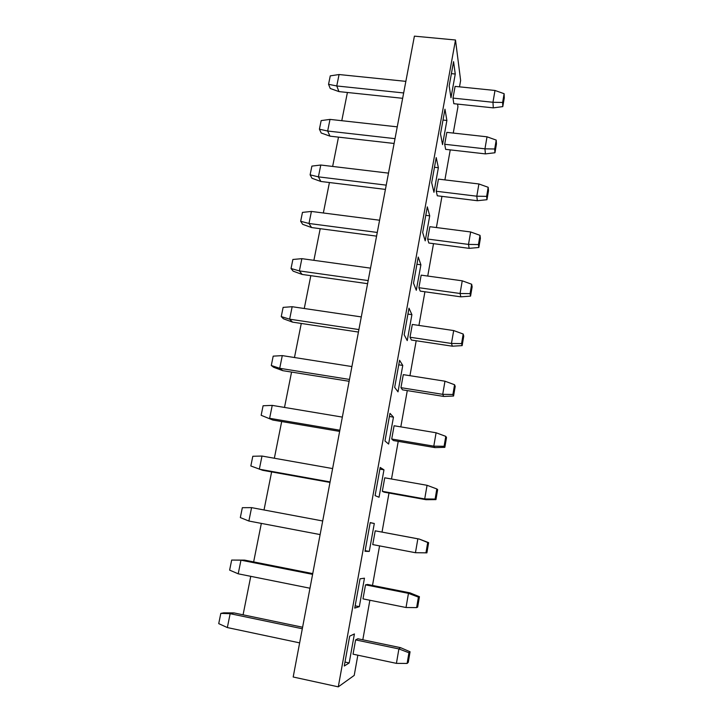 <?xml version="1.0" encoding="UTF-8"?>
<svg xmlns="http://www.w3.org/2000/svg" width="723" height="723" viewBox="0 0 723 723"><rect width="100%" height="100%" fill="white"/><g stroke="black" fill="none" stroke-linecap="round" stroke-linejoin="round"><path stroke-width="1.08" d="M459.494 86.841L460.632 80.506L455.499 40L338.283 686.85L354.216 675.409L357.84 655.192M450.98 97.759L449.182 85.938L453.565 61.654L455.255 74.026L450.98 97.759M451.405 73.638L455.255 74.026M442.539 144.609L440.506 133.909L444.97 109.191L446.886 120.47L442.539 144.609M443.009 120.045L446.886 120.47M433.954 192.3L431.667 182.756L436.222 157.578L438.373 167.727L433.954 192.3M434.469 167.266L438.373 167.727M425.205 240.849L422.675 232.499L427.311 206.859L429.715 215.834L425.205 240.849M425.775 215.327L429.715 215.834M416.303 290.275L413.511 283.172L418.237 257.054L420.894 264.799L416.303 290.275M416.927 264.257L420.894 264.799M407.239 340.596L404.175 334.785L408.992 308.179L411.911 314.659L407.239 340.596M407.926 314.08L411.911 314.659M398.012 391.848L394.668 387.383L399.566 360.271L402.765 365.431L398.012 391.848M398.744 364.808L402.765 365.431M388.613 444.058L384.97 440.976L389.968 413.348L393.457 417.144L388.613 444.058M389.408 416.475L393.457 417.144M379.033 497.243L375.092 495.617L380.19 467.447L383.967 469.823L379.033 497.243M379.882 469.11L383.967 469.823M369.272 551.432L365.025 551.306L370.212 522.593L374.297 523.497L369.272 551.432L365.142 550.646M370.185 522.729L374.297 523.497M359.322 606.66L354.749 608.097L360.045 578.816L364.455 578.192L359.322 606.66L355.165 605.82M362.81 639.792L369.869 600.253M372.508 585.44L379.566 545.892M382.033 532.074L389.001 493.041M391.505 479.006L398.228 441.355M400.813 426.877L407.284 390.601M409.95 375.689L416.186 340.75M418.924 325.422L424.925 291.776M427.736 276.05L433.52 243.651M436.394 227.546L441.961 196.358M444.898 179.891L450.248 149.878M453.258 133.068L457.948 106.787L457.569 104.103M355.617 639.891L398.897 648.929L396.421 663.362L353.05 654.179L355.617 639.891L357.84 638.752L400.551 647.663L410.068 651.766L408.938 652.752L407.121 663.443L408.269 662.358L410.068 651.766M416.629 607.609L406.028 607.51L362.991 598.87L365.513 584.844L367.582 584.464L409.977 592.851L419.439 596.701L418.409 597.117L416.629 607.609L417.668 607.094L419.439 596.701M426.895 552.851L415.454 552.715L372.743 544.591L375.219 530.827L419.213 539.051L428.631 542.657L427.709 542.521L425.955 552.824L426.895 552.851L428.631 542.657M382.322 491.315L424.708 498.942L425.983 499.692L384.139 492.164L382.322 491.315L384.744 477.804L427.058 485.305L436.828 488.947L435.11 499.06L435.951 499.611L437.65 489.607L436.828 488.947M391.721 439.015L433.791 446.163L434.93 447.6L393.393 440.542L391.721 439.015L394.098 425.757L436.096 432.77L445.784 436.358L444.094 446.281L444.844 447.347L446.507 437.523L445.784 436.358M400.949 387.664L442.711 394.342L443.723 396.439L402.494 389.833L400.949 387.664L403.289 374.641L444.97 381.202L454.568 384.735L452.914 394.469L453.565 396.032L455.21 386.38L454.568 384.735M410.013 337.243L451.459 343.461L452.354 346.19L411.423 340.036L410.013 337.243L412.309 324.446L453.683 330.556L463.199 334.035L461.572 343.597L462.142 345.63L463.75 336.15L463.199 334.035M418.906 287.709L460.063 293.493L460.831 296.837L420.199 291.107L418.906 287.709L421.166 275.147L462.241 280.813L471.676 284.247L470.077 293.637L470.556 296.123L472.146 286.814L471.676 284.247M427.655 239.051L468.504 244.41L469.164 248.351L428.82 243.027L427.655 239.051L429.869 226.706L470.646 231.966L480.009 235.346L478.436 244.573L478.834 247.492L480.388 238.346L480.009 235.346M436.249 191.252L476.8 196.204L477.352 200.714L437.298 195.788L436.249 191.252L438.427 179.114L478.906 183.967L488.188 187.293L486.642 196.367L486.959 199.711L488.486 190.727L488.188 187.293M444.69 144.275L484.952 148.83L485.395 153.891L445.63 149.354L444.69 144.275L446.832 132.354L487.022 136.81L496.222 140.09L494.704 149.001L494.948 152.761L496.448 143.922L496.222 140.09M452.987 98.102L492.959 102.277L493.303 107.872L453.818 103.705L452.987 98.102L455.092 86.389L494.993 90.465L504.121 93.701L502.63 102.458L502.792 106.606L504.274 97.93L504.121 93.701M354.415 633.935L349.182 662.955L344.275 666.019L349.679 636.159L354.415 633.935M302.594 627.23L233.972 612.914L230.158 613.682L227.347 627.564L299.638 642.874M227.347 627.564L218.726 623.633L220.813 613.393L230.158 613.682L302.304 628.748M220.813 613.393L223.741 612.833L233.972 612.914M338.283 686.85L293.186 676.999L414.406 36.15L455.499 40M312.743 573.601L244.609 560.117L240.967 560.171L238.21 573.809L309.977 588.224M238.21 573.809L229.625 570.122L231.676 560.063L240.967 560.171L312.598 574.36M244.609 560.117L231.676 560.063M248.875 521.03L240.325 517.578L242.341 507.691L251.577 507.636L322.693 520.976L251.577 507.636L248.875 521.03L320.117 534.577M329.986 482.422L262.693 470.312L250.836 465.974L252.806 456.267L261.997 456.05L259.34 469.2L330.086 481.925M261.997 456.05L332.607 468.567M261.157 415.291L272.815 420.045L261.157 415.291L263.091 405.757L272.237 405.386L269.625 418.301L339.864 430.221M272.237 405.386L342.341 417.099M272.815 420.045L339.638 431.405M271.288 365.504L279.72 368.296L282.765 370.664L273.619 367.275L271.288 365.504L273.195 356.141L282.286 355.608L279.72 368.296L349.471 379.439M282.286 355.608L351.902 366.561M282.765 370.664L349.119 381.292M281.247 316.584L289.643 319.177L292.535 322.133L283.47 318.798L281.247 316.584L283.127 307.383L292.164 306.715L289.643 319.177L358.897 329.571M292.164 306.715L361.292 316.918M292.535 322.133L358.427 332.056M291.035 268.513L299.394 270.908L302.142 274.442L293.149 271.152L291.035 268.513L292.878 259.476L301.871 258.662L299.394 270.908L368.17 280.578M301.871 258.662L370.519 268.143M302.142 274.442L367.582 283.678M300.66 221.274L308.983 223.479L311.577 227.555L302.657 224.32L300.66 221.274L302.467 212.39L311.414 211.441L308.983 223.479L377.27 232.445M311.414 211.441L379.584 220.226M311.577 227.555L376.575 236.132M310.113 174.839L318.4 176.855L320.858 181.473L312.011 178.274L310.113 174.839L311.893 166.1L320.786 165.025L318.4 176.855L386.227 185.142M320.786 165.025L388.495 173.131M320.858 181.473L385.413 189.408M319.412 129.191L327.655 131.026L329.986 136.159L321.211 133.005L319.412 129.191L321.157 120.596L330.004 119.394L327.655 131.026L395.02 138.653M330.004 119.394L397.252 126.85M329.986 136.159L394.107 143.47M328.549 84.302L336.755 85.965L338.96 91.595L330.248 88.486L328.549 84.302L330.266 75.861L339.069 74.532L336.755 85.965L403.66 92.951M339.069 74.532L405.856 81.356M338.96 91.595L402.648 98.31M494.993 90.465L492.959 102.277L502.63 102.458M493.303 107.872L502.792 106.606M487.022 136.81L484.952 148.83L494.704 149.001M485.395 153.891L494.948 152.761M478.906 183.967L476.8 196.204L486.642 196.367M477.352 200.714L486.959 199.711M470.646 231.966L468.504 244.41L478.436 244.573M469.164 248.351L478.834 247.492M462.241 280.813L460.063 293.493L470.077 293.637M460.831 296.837L470.556 296.123M453.683 330.556L451.459 343.461L461.572 343.597M452.354 346.19L462.142 345.63M444.97 381.202L442.711 394.342L452.914 394.469M443.723 396.439L453.565 396.032M436.096 432.77L433.791 446.163L444.094 446.281M434.93 447.6L444.844 447.347M427.058 485.305L424.708 498.942L435.11 499.06M425.983 499.692L435.951 499.611M375.219 530.827L417.849 538.825L415.454 552.715L425.955 552.824M419.213 539.051L427.709 542.521M406.028 607.51L408.459 593.357L418.409 597.117M365.513 584.844L408.459 593.357L409.977 592.851M400.551 647.663L398.897 648.929L408.938 652.752M396.421 663.362L407.121 663.443M344.988 662.06L349.182 662.955M243.073 614.812L250.764 576.33M253.646 561.907L261.337 523.398M264.022 509.941L271.622 471.92M274.351 458.237L281.681 421.554M284.501 407.438L291.568 372.074M294.469 357.524L301.274 323.452M304.266 308.495L310.827 275.662M313.89 260.325L320.208 228.694M323.344 212.978L329.426 182.521M332.643 166.444L338.5 137.126M341.78 120.696L347.411 92.49"/></g></svg>
